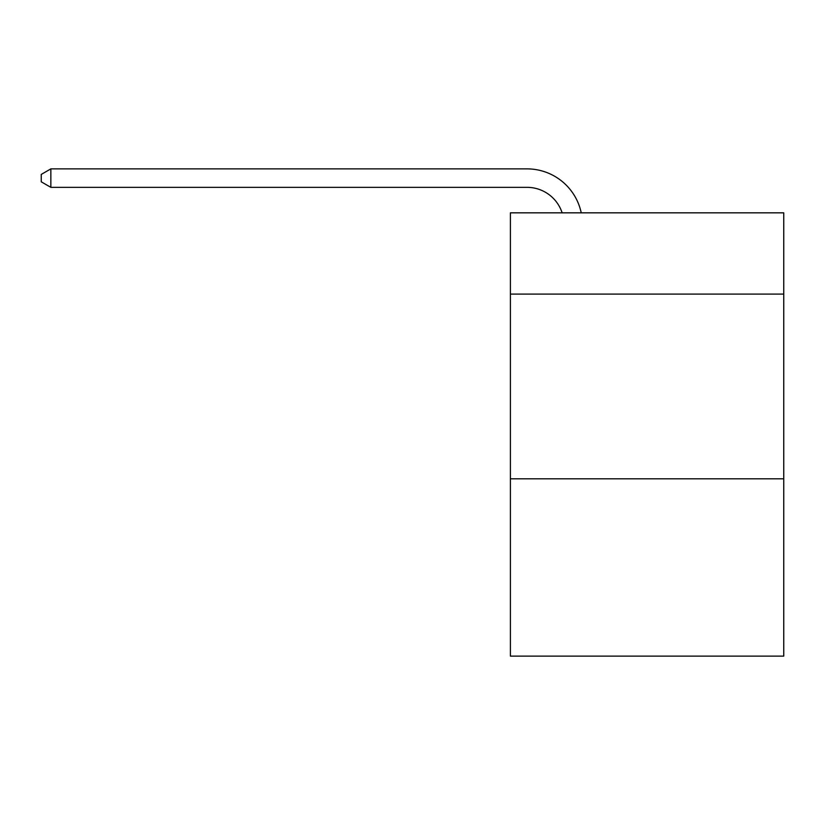 <?xml version="1.0" encoding="UTF-8"?>
<svg xmlns="http://www.w3.org/2000/svg" width="825" height="825" viewBox="0 0 825 825"><rect width="100%" height="100%" fill="white"/><g stroke="black" fill="none" stroke-linecap="round" stroke-linejoin="round"><path stroke-width="1.24" d="M783.75 294.102L783.75 212.84L510.397 212.84L510.397 294.102L783.75 294.102L783.75 656.123L510.397 656.123L510.397 294.102M783.75 478.809L510.397 478.809M527.01 168.877L50.851 168.877L527.01 168.877A55.409 55.409 176 0 1 581.233 212.84M562.134 212.84A36.939 36.939 -4 0 0 527.01 187.347L50.851 187.347L41.25 181.809L41.25 174.415L50.851 168.877L50.851 187.347"/></g></svg>
